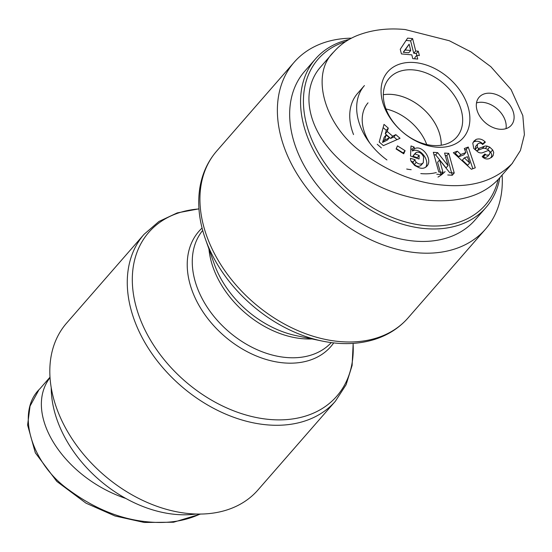 <?xml version="1.0" encoding="UTF-8"?>
<svg xmlns="http://www.w3.org/2000/svg" width="552" height="552" viewBox="0 0 552 552"><rect width="100%" height="100%" fill="white"/><g stroke="black" fill="none" stroke-linecap="round" stroke-linejoin="round"><path stroke-width="0.83" d="M351.479 38.171A126.946 89.969 41.1 0 0 294.181 62.231A126.946 89.969 41.1 0 0 330.703 213.479A126.946 89.969 41.1 0 0 485.512 229.128A126.946 89.969 41.1 0 0 502.127 175.039M53.075 396.529A126.946 89.969 -138.9 0 1 66.619 323.099L144.072 234.31A126.946 89.969 41.1 0 0 130.527 307.74A126.946 89.969 41.1 0 0 222.242 412.586A126.946 89.969 41.1 0 0 335.395 401.207L257.943 489.997A126.946 89.969 -138.9 0 1 144.79 501.368A126.946 89.969 -138.9 0 1 53.075 396.529M385.979 108.972A44.581 31.602 -138.9 0 1 426.737 144.527M383.316 94.73A44.581 31.602 -138.9 0 1 441.214 145.231M498.139 179.593A110.945 78.632 -138.9 0 1 403.974 221.504A110.945 78.632 -138.9 0 1 306.277 123.31A110.945 78.632 -138.9 0 1 345.711 41.545M349.099 39.468A113.077 80.144 41.1 0 0 315.516 58.871A113.077 80.144 41.1 0 0 303.455 124.276A113.077 80.144 41.1 0 0 385.151 217.667A113.077 80.144 41.1 0 0 485.939 207.538A113.077 80.144 41.1 0 0 499.815 177.689M485.939 207.538L475.058 220.013A113.077 80.144 -138.9 0 1 374.263 230.143A113.077 80.144 -138.9 0 1 292.567 136.751A113.077 80.144 -138.9 0 1 304.635 71.346L315.516 58.871M437.984 177.082A58.671 41.586 41.1 0 0 445.064 171.589M386.917 159.942A58.671 41.586 41.1 0 1 364.43 85.56L357.503 93.502A58.671 41.586 41.1 0 0 353.542 134.571M411.171 169.685A44.602 31.616 -138.9 0 1 406.7 169.029M369.971 143.347A44.602 31.616 -138.9 0 1 368.025 102.844M383.323 94.709A44.602 31.616 -138.9 0 1 392.272 94.454A44.602 31.616 -138.9 0 1 441.227 145.224M419.375 55.559L416.801 55.317L417.747 59.085L412.765 58.622L411.82 54.862L401.407 53.91L400.248 49.294L407.611 38.122L412.599 38.585L415.711 50.977L418.285 51.212L419.375 55.559M397.474 145.866L405.113 150.696L403.726 153.801L396.088 148.971L397.474 145.866M484.877 141.629L485.387 142.14L482.648 144.52L482.006 143.879C480.488 142.72 478.991 142.837 477.514 144.217L477.183 147.225A1.704 1.208 41.1 0 0 479.384 148.253L484.339 146.294A6.389 4.533 -138.9 0 1 487.319 146.163L489.7 147.108L492.667 149.937L493.736 152.386L493.122 155.63L489.762 158.452C486.933 159.549 484.414 158.935 482.193 156.63L484.877 153.967L486.533 155.188L488.748 154.933L489.493 154.319L490.031 152.317A1.704 1.208 41.1 0 0 487.616 150.737L482.765 152.656A6.389 4.533 -138.9 0 1 478.377 152.304L473.761 148.502L472.781 143.196L473.989 141.112L476.121 139.415C479.212 138.386 482.131 139.125 484.877 141.629L482.897 143.899C480.157 141.395 477.238 140.656 474.147 141.678L473.188 142.278M395.812 134.633L400.041 138.304L383.378 145.631L379.21 142.023L383.999 124.386L388.291 128.112L387.242 131.493L392.651 136.185L395.812 134.633L393.831 136.903L390.671 138.455L385.262 133.756L386.317 130.382L383.122 127.615M464.308 148.529L468.241 147.032L475.279 167.794L471.401 169.264L453.323 152.704L457.318 151.186L460.775 154.491L465.812 152.573L464.308 148.529M437.626 152.607L448.058 165.641L444.581 153.07L448.79 153.352L454.234 173.004L449.749 172.707L439.578 159.997L442.973 172.252L438.764 171.976L433.32 152.317L437.626 152.607L435.645 154.877L433.996 154.767M423.294 162.695L423.605 156.913C421.769 153.152 419.32 151.641 416.249 152.38L414.904 153.932L419.189 155.436L419.03 159.01L410.543 156.037L410.992 145.956L414.11 147.053L414.428 148.771C422.197 144.244 433.272 159.887 426.813 166.255C424.867 168.263 422.363 168.781 419.292 167.801L414.718 165.496L411.192 161.453A7.887 5.589 -138.9 0 1 410.44 158.307L415.049 159.7A3.195 2.263 41.1 0 0 416.263 162.288C418.913 164.468 421.224 164.641 423.191 162.812L421.211 165.089C419.244 166.911 416.932 166.738 414.283 164.558A3.195 2.263 -138.9 0 1 413.068 161.971L411.102 161.26M414.842 62.569A50.135 35.535 41.1 0 0 393.424 122.558A50.135 35.535 41.1 0 0 468.13 129.416A50.135 35.535 41.1 0 0 414.842 62.569M513.567 112.932A21.335 15.118 -138.9 0 1 511.29 125.269A21.335 15.118 -138.9 0 1 485.27 122.641A21.335 15.118 -138.9 0 1 479.136 97.221A21.335 15.118 -138.9 0 1 498.152 95.31A21.335 15.118 -138.9 0 1 513.567 112.932M333.801 51.853L320.443 67.165C302.537 87.72 305.767 120.143 328.502 148.04C351.265 175.936 391.582 196.905 429.07 200.362C460.057 202.667 483.31 195.491 498.822 178.82L511.601 164.179M506.005 128.65A21.335 15.118 41.1 0 0 505.653 122.006A21.335 15.118 41.1 0 0 476.507 102.92M416.801 55.317L414.828 57.587L415.138 58.843M406.093 40.434L410.619 40.855L413.731 53.247L416.305 53.482L416.774 55.352M409.129 44.16L403.25 52.281L408.749 52.785L410.729 50.522L409.129 44.16L405.223 50.011L410.729 50.522M403.25 52.281L405.223 50.011M410.619 40.855L412.599 38.585M413.731 53.247L415.711 50.977M416.305 53.482L418.285 51.212M420.79 173.583A58.671 41.586 41.1 0 0 436.315 172.555M413.503 69.918A44.781 31.74 -138.9 0 1 455.117 96.745A44.781 31.74 -138.9 0 1 456.656 137.213A44.781 31.74 -138.9 0 1 402.125 131.604A44.781 31.74 -138.9 0 1 389.16 78.336A44.781 31.74 -138.9 0 1 413.503 69.918M417.181 158.362L417.215 157.7L412.924 156.202L413.503 155.298M419.189 155.436L417.215 157.7M414.904 153.932L412.924 156.202M415.049 159.68L413.068 161.95M414.428 148.771L412.447 151.034L412.13 149.316L410.861 148.874M425.758 167.187C430.167 159.921 419.465 146.929 412.447 151.034M414.11 147.053L412.13 149.316M448.058 165.641L446.078 167.911L435.645 154.877M436.784 174.239L440.993 174.522L437.598 162.267L439.578 159.997M442.973 172.252L440.993 174.522M447.769 174.977L452.254 175.274L446.809 155.623L445.257 155.519M454.234 173.004L452.254 175.274M448.79 153.352L446.809 155.623M464.329 157.879L462.355 160.149L467.689 165.241L469.669 162.971L467.351 156.733L464.329 157.879L469.669 162.971M468.241 147.032L466.267 149.302L464.805 149.861M465.812 152.573L463.832 154.843L458.802 156.754L455.338 153.456L454.496 153.773M460.775 154.491L458.802 156.754M457.318 151.186L455.338 153.456M472.843 168.719L466.267 149.302M386.158 134.964L384.178 137.227L382.55 142.437L387.428 140.049L389.408 137.779L386.158 134.964L384.53 140.173L382.55 142.437M384.53 140.173L389.408 137.779M396.998 139.642L393.831 136.903M392.651 136.185L390.671 138.455M387.242 131.493L385.262 133.756M388.291 128.112L386.317 130.382M377.23 144.286L381.397 147.901M476.121 139.415L474.147 141.678M487.513 156.589L485.518 157.568L484.249 157.341L482.897 156.237L482.303 156.754M484.877 153.967L482.897 156.237M493.122 155.63L491.501 157.486M491.287 157.644L491.797 154.933L490.935 152.573L487.72 149.378L485.346 148.433A6.389 4.533 41.1 0 0 482.365 148.564L477.411 150.517A1.704 1.208 -138.9 0 1 475.21 149.495L475.541 146.487M489.7 147.108L487.72 149.378M405.113 150.696L403.132 152.959L396.246 148.612M402.974 153.325L403.132 152.959M196.077 514.022A113.077 80.144 -138.9 0 1 51.219 387.656M125.842 498.463C62.969 477.321 22.791 413.262 50.032 377.596M208.939 249A85.339 60.485 41.1 0 0 210.843 259.985A85.339 60.485 41.1 0 0 312.039 338.942M322.202 341.06L296.327 335.671A87.596 62.086 -138.9 0 1 214.314 264.125L205.461 239.223A124.69 88.375 41.1 0 0 322.202 341.06C341.157 344.972 358.717 344.4 374.884 339.335C388.215 335.036 399.268 327.895 408.059 317.917A126.946 89.969 -138.9 0 1 253.251 302.268A126.946 89.969 -138.9 0 1 216.736 151.02L294.181 62.231M331.283 342.606A85.339 60.485 -138.9 0 1 255.279 348.864A85.339 60.485 -138.9 0 1 194.456 278.767A85.339 60.485 -138.9 0 1 202.687 230.439M202.066 228.066A87.596 62.086 41.1 0 0 189.474 282.079A87.596 62.086 41.1 0 0 255.645 355.688A87.596 62.086 41.1 0 0 333.712 342.909M353.08 343.392A124.69 88.375 -138.9 0 1 259.109 418.057A124.69 88.375 -138.9 0 1 135.509 304.428A124.69 88.375 -138.9 0 1 198.955 208.946M512.056 163.661L520.419 150.496L524.4 134.695L522.82 115.609L511.083 89.562L490.866 66.716L470.932 51.888L449.342 40.751L405.202 29.539C387.401 27.828 371.192 29.912 356.585 35.783C347.65 39.489 340.101 44.816 333.932 51.764L333.829 51.881C309.527 74.637 324.935 126.422 362.678 152.959C388.435 171.989 415.021 182.691 442.428 185.065C471.691 187.922 494.902 180.794 512.056 163.661L512.587 163.047M416.263 162.288L414.283 164.558M415.049 159.7L413.068 161.971M485.449 154.546L483.469 156.809M492.667 149.937L490.687 152.207M487.319 146.163L485.346 148.433M484.339 146.294L482.365 148.564M479.384 148.253L477.411 150.517M477.183 147.225L475.21 149.495M200.093 514.064C184.996 521.088 167.829 523.71 148.578 521.923C121.233 519.542 94.723 508.903 69.055 490.017C31.229 463.556 15.594 411.578 39.972 388.739M205.461 239.223C199.01 220.979 197.195 203.502 200.017 186.797C202.467 173.004 208.035 161.08 216.736 151.02M408.059 317.917L485.512 229.128M198.948 208.842L177.247 212.893L158.955 221.469L144.072 234.31M353.183 343.385L352.114 365.431L346.097 384.723L335.395 401.207M413.489 155.319L415.463 153.049M487.485 156.623L489.458 154.36M475.576 146.439L477.556 144.175M200.535 514.057L173.556 522.233L144.258 522.461L114.995 515.982L85.995 503.169L56.801 481.406L35.335 452.84L27.6 425.061L30.043 406.134L38.612 390.381M50.004 377.188L39.951 388.718"/></g></svg>
